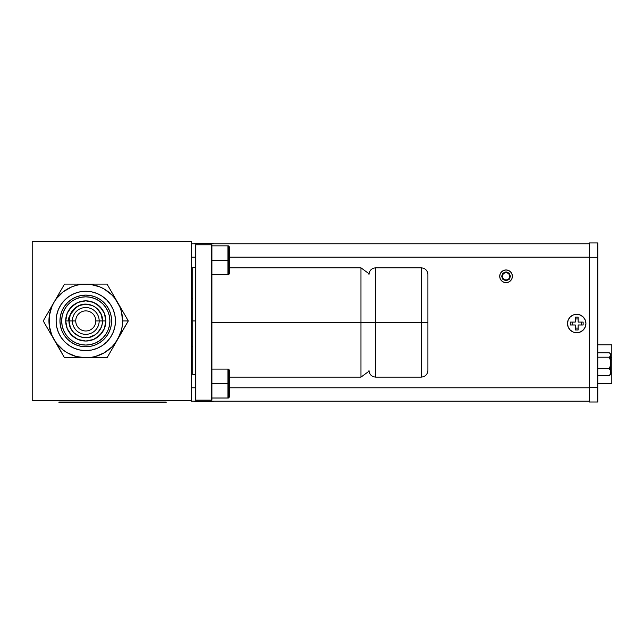 <?xml version="1.0" encoding="UTF-8"?>
<svg xmlns="http://www.w3.org/2000/svg" width="644" height="644" viewBox="0 0 644 644"><rect width="100%" height="100%" fill="white"/><g stroke="black" fill="none" stroke-linecap="round" stroke-linejoin="round"><path stroke-width="0.97" d="M32.2 241.379L191.324 241.379L32.2 241.379L32.2 400.512L191.324 400.512L191.324 241.379L191.324 400.512L32.2 400.512L32.2 241.379M213.188 401.606L212.826 401.18L213.188 401.606L194.754 401.606L213.188 401.606M195.124 401.18L194.754 401.606L195.124 401.18M375.677 377.126L421.216 377.126C425.281 376.724 427.519 374.494 427.914 370.429L427.914 322.475L421.216 322.475L421.216 377.126L421.216 322.475L375.677 322.475L375.677 377.126L375.677 322.475L368.98 322.475L375.677 322.475L375.677 377.126C371.612 376.724 369.382 374.494 368.98 370.429M421.216 267.824L375.677 267.824L375.677 322.475L421.216 322.475L421.216 267.824C425.281 268.226 427.519 270.456 427.914 274.521L427.914 275.463M375.677 322.475L375.677 267.824L375.677 322.475M421.216 322.475L421.216 267.824L421.216 322.475L427.914 322.475L427.914 274.521M427.914 276.437L427.914 370.252M211.457 400.166L195.39 400.166L195.39 244.784L211.457 244.784L195.39 244.784L195.39 400.166L211.457 400.166L211.457 244.784M211.457 274.787L227.96 274.787L227.96 260.321L211.892 260.321L227.96 260.321L227.96 245.855L211.457 245.855M211.457 398.016L227.96 398.016L227.96 383.55L211.892 383.55L227.96 383.55L227.96 369.084L211.457 369.084M502.248 276.292L503.358 278.973L506.047 280.092L508.728 278.973L509.839 276.292L508.728 273.603L506.047 272.493L503.358 273.603L502.248 276.292M597.801 272.267L597.809 287.466M597.809 279.874L597.809 285.356L597.809 279.874M510.475 276.292L509.179 279.424L506.047 280.72L502.916 279.424L501.62 276.292L502.916 273.161L506.047 271.865L509.179 273.161L510.475 276.292M195.816 244.784L211.892 244.784L211.892 400.166L211.892 244.784L195.816 244.784L195.816 400.166L211.892 400.166L195.816 400.166M228.395 383.55L228.395 398.016L228.395 383.55L211.892 383.55L228.395 383.55L228.395 369.084L228.395 383.55L229.465 383.55L228.395 383.55M229.465 396.946L229.465 370.163L229.465 396.946L228.395 398.016L211.892 398.016M228.395 260.321L228.395 274.787L228.395 260.321L211.892 260.321L228.395 260.321L228.395 245.855L228.395 260.321L229.465 260.321L228.395 260.321M229.465 273.716L229.465 246.926L229.465 273.716L228.395 274.787L211.892 274.787L211.892 369.084L228.395 369.084L229.465 370.163M369.028 371.202L360.97 377.126L360.97 322.475L369.406 322.475L360.97 322.475L360.97 377.126L360.97 322.475L211.892 322.475L360.97 322.475L360.97 267.824L229.465 267.824M360.97 322.475L360.97 267.824L360.97 322.475M499.72 276.292A6.327 6.327 0 0 1 506.047 269.965A6.327 6.327 0 0 1 512.374 276.292A6.327 6.327 0 0 0 505.427 269.997A6.327 6.327 0 0 0 499.72 276.292L500.203 273.869L501.571 271.816L503.624 270.448L506.047 269.965L508.47 270.448L510.523 271.816L511.891 273.869L512.374 276.292L511.891 278.715L510.523 280.768L508.47 282.136L506.047 282.619L503.624 282.136L501.571 280.768L500.203 278.715L499.72 276.292A6.327 6.327 0 0 0 506.047 282.619A6.327 6.327 0 0 0 512.374 276.292A6.327 6.327 0 0 1 506.047 282.619A6.327 6.327 0 0 1 499.72 276.292M191.324 243.77L589.365 243.77L191.324 243.77M191.324 257.165L195.39 257.165L191.324 257.165M229.465 257.165L589.365 257.165L229.465 257.165M191.324 400.512L191.324 401.18L589.365 401.18L191.324 401.18L191.324 400.166M191.324 298.365L192.725 298.365M192.725 346.585L191.324 346.585M191.324 387.785L195.39 387.785L191.324 387.785M229.465 387.785L589.365 387.785L229.465 387.785M194.754 243.343L195.124 243.77L194.754 243.343L213.188 243.343L194.754 243.343M212.826 243.77L213.188 243.343L212.826 243.77M597.801 242.949L597.801 257.294L597.801 242.949L597.801 257.294L589.365 257.294L589.365 242.949L597.801 242.949L589.365 242.949L589.365 402.001L597.801 402.001L597.801 257.294L589.365 257.294L589.365 387.656L597.801 387.656L589.365 387.656L589.365 402.001L597.801 402.001L597.801 400.995L597.801 402.001M597.801 257.294L597.801 400.995L597.801 257.294M611.8 344.806L597.801 344.806L611.8 344.806L611.8 357.702L611.8 344.806M610.544 357.702L611.8 357.702L610.544 357.702M611.8 373.021L611.8 357.702L611.8 373.021L610.544 373.021L611.8 373.021L611.8 383.679L611.8 373.021M610.544 359.948L611.8 359.948L610.544 359.948M597.801 383.679L611.8 383.679L597.801 383.679M609.997 353.395L609.28 352.767L597.801 352.767L609.28 352.767L610.544 354.063L610.544 355.907L609.28 357.203L597.801 357.203L609.28 357.203L610.544 360.551L610.544 353.934L609.997 353.395L610.544 354.023M610.544 374.414L610.544 360.551L610.544 365.317L609.28 368.674L597.801 368.674L609.28 368.674L610.544 370.727L610.544 365.317L609.28 368.674L610.544 370.727L610.544 373.657L609.28 375.71L610.544 374.542L610.544 373.657L609.28 375.71L610.544 374.414M610.544 357.75L610.544 363.16M610.005 358.837L610.544 360.551L610.544 355.907L609.28 357.203L610.005 358.837M610.544 367.925L610.544 372.578M597.801 375.71L609.28 375.71L597.801 375.71M195.39 267.357L192.725 267.357L192.725 320.937L195.39 320.937L192.725 320.937L192.725 374.518L195.39 374.518M585.919 323.529A9.217 9.217 0 0 1 576.71 332.747A9.217 9.217 0 0 1 567.493 323.529L568.193 327.055L570.19 330.042L573.184 332.046L576.71 332.747L580.236 332.046L583.223 330.042L585.219 327.055L585.919 323.529L585.219 320.004L583.223 317.009L580.236 315.013L576.71 314.312L573.184 315.013L570.19 317.009L568.193 320.004L567.493 323.529A9.217 9.217 0 0 1 576.71 314.312A9.217 9.217 0 0 1 585.919 323.529M578.151 329.961L575.261 329.961L575.261 324.978L570.278 324.978L570.278 322.081L575.261 322.081L575.261 317.098L578.151 317.098L578.151 322.081L583.134 322.081L583.134 324.978L578.151 324.978L578.151 329.961L575.261 329.961L575.261 324.978L570.278 324.978L570.278 322.081L575.261 322.081L575.261 317.098L578.151 317.098L578.151 322.081L583.134 322.081L583.134 324.978L578.151 324.978L578.151 329.961M578.151 328.094L575.261 328.094L578.151 328.094M581.274 322.081L581.274 324.978L581.274 322.081M575.261 318.965L578.151 318.965L575.261 318.965M572.138 324.978L572.138 322.081L572.138 324.978M146.148 402.621L152.507 402.621L146.534 402.572M100.231 402.621L84.984 402.621L100.231 402.621M156.935 402.621L141.519 402.621M152.507 402.621L153.707 402.621L152.507 402.621M143.234 402.621L144.715 402.621M166.136 402.041L166.136 402.572L58.974 402.572L58.974 402.041L58.974 402.572L166.136 402.572L166.136 402.041L58.974 402.041M49.66 332.046L56.551 343.357L63.354 350.159L67.362 352.84L76.242 356.518L85.781 357.774L90.587 357.452L95.312 356.518L104.199 352.84L111.823 346.979L115.002 343.357L128.309 320.937L122.61 320.937A36.837 36.837 0 0 1 117.675 339.356L121.362 330.469L122.296 325.743L122.61 320.937L121.362 311.406L119.808 306.842L115.002 298.51L111.823 294.888L104.199 289.035L99.876 286.902L90.587 284.415L80.967 284.415L76.242 285.356L71.685 286.902L63.354 291.716L56.551 298.51L53.879 302.519L51.745 306.842L49.258 316.132L49.258 325.743L51.745 335.033L64.513 357.774L107.049 357.774L117.675 339.356A36.837 36.837 0 0 1 53.879 339.356A36.837 36.837 0 0 1 53.879 302.519L43.245 320.937L51.077 334.502M46.159 325.977L45.78 325.333M111.605 320.954A25.824 25.824 0 0 0 111.605 320.937A25.824 25.824 0 0 1 85.781 346.762A25.824 25.824 0 0 1 59.956 320.937A25.824 25.824 0 0 1 95.658 297.077L90.82 295.604L85.781 295.113L80.742 295.604L75.895 297.077L71.428 299.46L67.515 302.672L64.303 306.592L61.921 311.052L60.447 315.898L59.956 320.937A25.824 25.824 0 0 1 85.781 295.113A25.824 25.824 0 0 1 111.605 320.937A25.824 25.824 0 0 0 85.781 295.113A25.824 25.824 0 0 0 59.956 320.937L60.447 325.977L61.921 330.815L64.303 335.283L67.515 339.195L71.428 342.407L75.895 344.798L80.742 346.263L85.781 346.762L90.82 346.263L95.658 344.798L100.126 342.407L104.038 339.195L107.25 335.283L109.641 330.815L111.106 325.977L111.605 320.937L111.106 315.898L109.641 311.052L107.25 306.592L104.038 302.672L100.126 299.46L95.658 297.077A25.824 25.824 0 0 0 71.428 299.46A25.824 25.824 0 0 1 95.658 297.077M115.453 320.937A29.672 29.672 0 0 0 85.781 291.265A29.672 29.672 0 0 0 56.109 320.937A29.672 29.672 0 0 1 85.781 291.265A29.672 29.672 0 0 1 115.453 320.937L114.882 315.149L113.191 309.579L110.446 304.451L106.759 299.951L102.259 296.264L97.131 293.519L91.569 291.837L85.781 291.265L79.993 291.837L74.422 293.519L69.294 296.264L64.794 299.951L61.108 304.451L58.363 309.579L56.68 315.149L56.109 320.937L56.68 326.725L58.363 332.288L61.108 337.424L64.794 341.916L69.294 345.611L74.422 348.348L79.993 350.038L85.781 350.61L91.569 350.038L97.131 348.348L102.259 345.611L106.759 341.916L110.446 337.424L113.191 332.288L114.882 326.725L115.453 320.937A29.672 29.672 0 0 1 85.781 350.61A29.672 29.672 0 0 1 56.109 320.937M109.891 320.937A24.11 24.11 0 0 0 85.781 296.828A24.11 24.11 0 0 0 61.671 320.937A24.11 24.11 0 0 1 85.781 296.828A24.11 24.11 0 0 1 109.891 320.937L109.424 316.236L108.055 311.712L105.825 307.542L102.831 303.888L99.176 300.893L95.006 298.663L90.482 297.287L85.781 296.828L81.072 297.287L76.555 298.663L72.386 300.893L68.731 303.888L65.728 307.542L63.506 311.712L62.13 316.236L61.671 320.937L62.13 325.639L63.506 330.163L65.728 334.333L68.731 337.987L72.386 340.982L76.555 343.212L81.072 344.58L85.781 345.047L90.482 344.58L95.006 343.212L99.176 340.982L102.831 337.987L105.825 334.333L108.055 330.163L109.424 325.639L109.891 320.937A24.11 24.11 0 0 1 85.781 345.047A24.11 24.11 0 0 1 61.671 320.937A24.11 24.11 0 0 1 85.773 296.828A24.11 24.11 0 0 1 109.891 320.921M77.393 306.415C87.85 299.718 103.121 308.532 102.549 320.937L105.874 320.937A20.093 20.093 0 0 0 85.781 300.845A20.093 20.093 0 0 0 65.688 320.937L69.005 320.937C67.266 318.796 70.059 313.958 77.393 306.415L72.192 311.1L69.818 315.785L69.005 320.937L69.576 325.276L71.251 329.326L73.923 332.795L77.393 335.46L81.434 337.134L85.781 337.706L90.12 337.134L94.161 335.46L97.638 332.795L100.303 329.326L101.977 325.276L102.549 320.937L101.977 316.598L100.303 312.549L97.638 309.08L94.161 306.415L90.12 304.733L85.781 304.161L81.434 304.741L77.393 306.415A16.768 16.768 0 0 0 69.005 320.937L65.688 320.937A20.093 20.093 0 0 0 85.781 341.03A20.093 20.093 0 0 0 105.874 320.937L102.549 320.937C102.34 327.273 99.538 332.111 94.161 335.46C83.704 342.157 68.433 333.342 69.005 320.937M69.061 320.937L72.386 320.937A13.395 13.395 0 0 1 85.781 307.542A13.395 13.395 0 0 1 99.176 320.937L102.493 320.937A16.72 16.72 0 0 0 85.781 304.218A16.72 16.72 0 0 0 69.061 320.937A16.72 16.72 0 0 0 85.781 337.649A16.72 16.72 0 0 0 102.493 320.937L99.176 320.937A13.395 13.395 0 0 1 85.781 334.333A13.395 13.395 0 0 1 72.386 320.937L75.734 320.937A10.046 10.046 0 0 0 85.781 330.984A10.046 10.046 0 0 0 95.827 320.937L99.176 320.937L95.827 320.937A10.046 10.046 0 0 1 85.781 330.984A10.046 10.046 0 0 1 75.734 320.937A10.046 10.046 0 0 1 85.781 310.891A10.046 10.046 0 0 1 95.827 320.937A10.046 10.046 0 0 0 85.781 310.891A10.046 10.046 0 0 0 75.734 320.937L72.386 320.937A13.395 13.395 0 0 1 85.781 307.542A13.395 13.395 0 0 1 99.176 320.937A13.395 13.395 0 0 1 85.781 334.333A13.395 13.395 0 0 1 72.386 320.937L69.061 320.937L70.333 314.538L71.878 311.648L73.955 309.112L79.381 305.489L85.781 304.218L92.172 305.489L95.062 307.035L97.598 309.112L101.221 314.538L102.493 320.937L102.171 324.198L101.221 327.337L97.598 332.755L95.062 334.832L89.041 337.335L82.521 337.335L79.381 336.377L73.955 332.755L71.878 330.227L70.333 327.337L69.061 320.937M95.827 320.937A10.046 10.046 0 0 0 85.781 310.891A10.046 10.046 0 0 0 75.734 320.937A10.046 10.046 0 0 1 85.781 310.891A10.046 10.046 0 0 1 95.827 320.937A10.046 10.046 0 0 0 85.781 310.891A10.046 10.046 0 0 0 75.734 320.937A10.046 10.046 0 0 1 85.781 310.891A10.046 10.046 0 0 1 95.827 320.937M65.688 320.937L67.218 313.25L71.573 306.729L78.093 302.374L85.781 300.845L93.469 302.374L99.989 306.729L104.344 313.25L105.874 320.937L104.344 328.625L99.989 335.146L93.469 339.501L85.781 341.03L78.093 339.501L71.573 335.146L67.218 328.625L65.688 320.937M62.13 316.236L63.506 311.712M90.482 297.287L95.006 298.663M109.424 325.639L108.055 330.163M81.072 344.58L76.555 343.212M59.956 320.937A25.824 25.824 0 0 1 64.303 306.592A25.824 25.824 0 0 0 100.134 342.399M111.106 325.985A25.824 25.824 0 0 0 111.106 325.969L109.971 329.978L111.106 325.977M60.447 315.898L61.591 311.897L60.447 315.898M76.741 296.747L80.742 295.604L76.741 296.747M90.82 295.604L94.821 296.747L90.82 295.604M109.971 311.897L111.106 315.898L109.971 311.897M94.821 345.128L90.82 346.263L94.821 345.128M80.742 346.263L76.741 345.128L80.742 346.263M61.591 329.978L60.447 325.977L61.591 329.978M61.108 337.424L64.794 341.916L69.294 345.611M102.259 345.611L106.759 341.916L110.446 337.424M110.446 304.451L106.759 299.951L102.259 296.264M69.294 296.264L64.794 299.951L61.108 304.451M122.61 320.937L128.309 320.937L117.675 302.519A36.837 36.837 0 0 1 122.61 320.937M53.879 339.356L64.513 357.774L107.049 357.774L112.185 348.879L128.309 320.937L107.049 284.101L85.781 284.101A36.837 36.837 0 0 1 117.675 302.519L107.049 284.101L64.513 284.101L53.879 302.519A36.837 36.837 0 0 1 85.781 284.101L64.513 284.101L43.245 320.937L48.381 329.833M120.476 334.502L121.893 332.054M123.173 329.833L126.812 323.529M121.893 309.828L123.157 312.01M117.675 302.519L120.46 307.341M94.209 284.101L96.745 284.101M101.229 284.101L101.953 284.101M91.311 284.101L85.781 284.101A36.837 36.837 0 0 0 56.551 298.51M113.465 295.21L114.898 297.697M107.049 284.101L112.193 293.02M113.465 346.657L112.193 348.855M109.947 352.735L109.593 353.363M117.675 339.356L114.898 344.178M85.781 357.774L80.21 357.774M94.209 357.774L91.343 357.774M96.777 357.774L107.049 357.774M77.344 357.774L74.809 357.774M70.325 357.774L69.592 357.774M64.513 357.774L59.361 348.855M58.097 346.657L56.68 344.202M51.085 307.365L49.66 309.82M43.245 320.937L48.397 312.018M58.097 295.21L59.361 293.02M53.879 302.519L56.664 297.697M77.344 284.101L80.21 284.101M67.507 284.101L74.809 284.101M70.268 314.562L71.033 312.944M102.171 317.677L101.221 314.538L97.598 309.112M95.062 307.035L92.172 305.489L85.781 304.218L79.381 305.489M102.171 324.198L102.493 320.937M105.487 317.017L104.344 313.25M102.485 309.772L96.938 304.234M81.86 301.231L78.093 302.374M74.615 304.234L69.069 309.772L67.218 313.25M66.074 324.858L67.218 328.625M69.069 332.095L74.615 337.641M89.701 340.644L93.469 339.501M96.938 337.641L102.485 332.095M375.677 267.824C371.612 268.226 369.382 270.456 368.98 274.521M211.892 245.855L228.395 245.855L229.465 246.926M360.97 377.126L229.465 377.126M360.97 267.824L369.028 273.748"/></g></svg>
